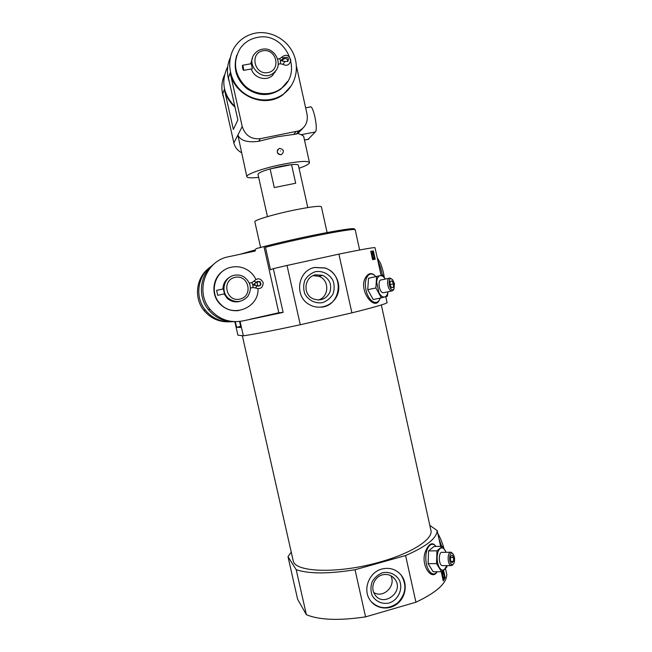 <?xml version="1.0" encoding="UTF-8"?>
<svg xmlns="http://www.w3.org/2000/svg" width="652" height="652" viewBox="0 0 652 652"><rect width="100%" height="100%" fill="white"/><g stroke="black" fill="none" stroke-linecap="round" stroke-linejoin="round"><path stroke-width="0.98" d="M239.667 301.444C235.022 302.544 230.881 301.517 227.246 298.355L224.101 293.905M223 288.966C223.106 283.424 225.592 279.358 230.458 276.774M234.28 275.291C237.776 274.582 241.053 275.152 244.125 276.986C250.914 282.43 252.153 288.909 247.817 296.407C241.81 302.642 235.266 303.204 228.184 298.078C220.311 291.346 224.141 277.051 234.28 275.291M224.475 293.84L223.326 288.901L216.66 290.368M234.084 301.273L233.644 301.64M234.59 301.387L234.141 301.729M249.912 319.309L278.803 312.748L283.131 312.398L242.968 320.89C229.863 323.319 218.876 319.447 210.025 309.284C194.687 291.477 205.567 260.759 228.485 256.774L255.315 251.012L255.079 249.952L256.269 248.575L265.022 246.293L265.454 247.255C304.557 237.279 357.956 227.132 355.226 229.944L359.643 249.985M213.799 264.182C199.83 274.362 197.206 296.261 208.379 309.635C215.47 318.013 224.443 322.039 235.315 321.697L236.594 327.28L240.914 327.434L239.569 321.477M240.091 321.412L243.351 335.821L237.89 335.177L234.85 321.721M211.37 266.236C197.434 275.747 194.524 297.214 205.445 310.254C212.487 318.535 221.387 322.357 232.145 321.721M229.154 321.835C219.007 322.129 210.62 318.372 204.011 310.556C193.571 298.078 195.999 277.646 209.023 268.102M243.351 335.821C254.891 334.134 273.864 330.442 300.279 324.753L287.027 265.462L338.901 254.125C360.972 249.586 373.009 247.426 375.006 247.654L381.102 275.397M283.131 312.398L273.318 268.632L287.027 265.462M273.318 268.632L270.507 269.806L265.454 247.255M454.322 556.889C454.876 560.109 454.534 562.529 453.279 564.151C448.372 568.071 448.56 547.892 453.352 554.387L454.322 556.889M453.49 561.364L451.917 562.757L450.434 560.304L450.54 556.458L452.121 555.088L453.588 557.533L453.49 561.364L451.078 561.372M437.182 571.739L437.052 571.943C431.722 581.323 420.214 564.966 425.389 551.625C428.022 545.186 430.842 542.725 433.857 544.257L436.115 546.449M445.503 568.552L446.783 574.371C446.799 583.206 436.514 592.489 415.919 602.22L405.593 555.545C426.375 546.498 436.897 538.161 437.15 530.524L429.823 525.398M440.63 546.376L437.15 530.524M442.912 570.769L444.419 577.623L445.194 577.631L443.246 580.899L441.453 572.741L442.651 570.965M445.194 577.631L443.572 570.264M394.427 283.669L393.979 288.999C389.35 294.386 386.538 273.661 392.748 279.936L394.427 283.669M393.4 287.32L391.599 287.793L389.986 284.802L390.181 281.346L391.991 280.898L393.588 283.881L393.4 287.32L391.55 287.703M380.255 298.094L378.682 301.273C373.417 309.684 358.869 290.507 365.144 278.257C367.704 273.75 370.572 272.528 373.726 274.598L375.837 276.554M385.772 296.676L387.109 302.724C385.446 304.044 373.71 307.418 351.893 312.854L338.901 254.125M375.21 259.203L372.61 259.675L370.768 251.297L373.384 250.898L375.21 259.203M291.248 552.146L287.988 556.669L296.204 569.701L306.375 614.706C319.366 620.076 339.105 620.794 365.568 616.873L355.038 569.75L405.593 555.545M296.204 569.701C308.966 573.939 328.575 573.956 355.038 569.75M306.375 614.706L297.638 599.318L287.988 556.669M374.452 259.333L372.634 251.077L373.384 250.898M415.919 602.22L365.568 616.873M293.058 560.149L293.188 560.712C294.565 572.407 338.445 574.029 379.863 562.04C412.423 553.035 433.939 538.642 430.817 529.946L381.338 304.973M351.893 312.854L300.279 324.753M254.842 221.794L254.826 221.721C254.052 220.205 273.832 214.272 293.791 210.164C311.012 206.708 320.222 205.6 321.412 206.839L327.32 233.522M443.645 579.115L443.067 580.052M370.784 251.354L372.634 251.077M443.596 577.191L444.395 577.566L443.857 579.139L443.132 579.106L443.808 579.139M373.482 259.056L372.928 259.186L373.637 259.113L371.917 255.339L372.268 251.639L372.822 252.145L372.805 252.723L372.08 252.495L372.577 256.717L373.213 258.135L373.979 257.882L374.24 258.437L373.637 259.113M443.702 579.115L442.252 574.779C442.08 572.546 442.292 571.421 442.887 571.396L442.537 574.819L443.058 577.232L443.637 578.316L444.175 577.191M373.425 258.013L373.979 257.882M372.251 252.854L372.805 252.723M314.802 267.434L325.112 267.972C335.886 271.452 341.787 284.663 337.288 295.136C332.993 305.698 319.529 310.417 309.643 304.737C293.856 296.823 297.532 270.352 314.802 267.434M381.868 569.017C389.929 567.142 396.514 569.359 401.624 575.683C407.924 584.127 405.642 597.672 396.815 604.168C388.087 610.81 375.087 608.593 369.611 599.433C362.642 588.805 369.407 572.089 381.868 569.017M312.87 267.964L314.59 267.499L324.883 268.045C344.794 273.612 341.509 306.163 320.914 307.19M315.511 271.656C322.593 270.588 329.464 274.052 332.96 280.417C334.549 285.005 334.549 289.586 332.944 294.15C330.434 298.266 326.921 301.094 322.406 302.658C315.34 303.767 308.42 300.344 304.883 293.954C303.278 289.333 303.278 284.728 304.9 280.14C307.442 276.016 310.98 273.188 315.511 271.656M315.592 274.826L322.553 275.315C329.667 278.95 332.104 284.631 329.847 292.365C325.918 299.374 320.213 301.46 312.732 298.649C302.389 293.913 304.468 276.725 315.592 274.826M313.18 275.633L318.836 276.309C329.749 279.773 329.268 297.345 318.184 300.034M399.423 573.198L401.306 575.382C407.044 585.178 405.837 594.347 397.671 602.896C388.087 609.71 379.203 609.221 371.021 601.437M382.479 572.774C389.374 571.307 396.074 574.331 399.489 580.419C403.229 589.115 398.282 600.003 389.195 603.002C382.317 604.51 375.568 601.527 372.121 595.415C370.548 590.948 370.556 586.401 372.137 581.771C374.607 577.55 378.054 574.551 382.479 572.774M382.333 574.877C387.516 573.67 391.73 575.129 394.957 579.237C404.696 591.918 382.846 608.226 374.688 594.282C370.132 587.574 374.37 576.849 382.333 574.877M390.76 575.626C396.449 585.74 383.352 598.805 373.767 592.497M381.33 297.874L373.197 299.529L367.736 289.684L368.51 278.249L382.724 275.046L376.62 276.464L375.886 287.964L381.33 297.874L387.378 296.212L387.989 291.778M375.886 287.964L367.736 289.684M376.62 276.464L368.51 278.249M385.316 279.064L382.724 275.046M387.956 291.786C387.484 294.688 386.416 296.415 384.753 296.962C382.748 297.377 380.833 296.008 379.008 292.854L376.644 282.12C376.962 278.42 378.111 276.269 380.075 275.666C381.876 275.356 383.62 276.489 385.299 279.072M393.506 290.018L393.979 288.999L393.506 290.018L391.779 290.996C387.573 290.963 385.739 277.393 390.018 278.054L391.925 279.186M384.175 292.569L383.254 292.756C379.016 292.732 377.206 279.243 381.526 279.887L389.114 278.249M389.994 284.639L393.588 283.881M441.551 571.755L433.148 571.731L428.111 563.654L428.568 550.932L433.987 546.482L442.309 546.352L436.946 550.826L436.538 563.63L441.551 571.755L446.856 567.044L447.052 565.618M436.538 563.63L428.111 563.654M436.946 550.826L428.568 550.932M446.221 552.309L442.309 546.352M446.71 565.618L444.615 569.383C442.855 570.793 441.135 570.231 439.456 567.705C437.851 564.925 437.084 561.421 437.15 557.207C437.353 553.043 438.315 550.166 440.043 548.568C441.82 547.256 443.531 547.867 445.161 550.402L446.09 552.317M453.254 564.192L452.61 565.097L451.045 565.61C447.101 564.876 447.248 550.883 451.16 552.252L452.814 553.719M442.993 565.626L442.227 565.626C438.258 564.893 438.446 550.989 442.39 552.358L450.402 552.26M450.508 557.558L453.588 557.533M278.803 312.748L264.036 246.912M238.942 310.531C231.533 311.411 225.168 309.195 219.846 303.865C210.433 294.443 212.552 277.067 223.929 270.335M236.594 327.28L240.669 326.35M238.225 301.623L237.719 301.819M235.502 301.876L235.975 301.599M234.997 277.353C248.714 274.248 253.644 296.163 239.912 299.113C226.179 302.308 221.183 280.254 234.997 277.353M258.021 288.803C258.966 307.793 232.805 318.315 220.221 303.775C208.436 292.243 215.225 270.01 231.33 267.214C236.554 266.146 241.542 266.847 246.285 269.3C250.539 271.623 253.734 274.965 255.869 279.325M256.864 281.794L257.85 286.073M254.859 284.027L255.046 284.883M217.752 295.332L216.611 290.376L217.752 295.332L224.492 293.816M249.406 283.147L251.925 282.593L252.821 284.932L256.423 282.349L259.83 281.46C261.811 284.606 260.963 286.057 257.279 285.812L257.19 285.763M252.006 282.577L253.93 281.167L255.894 282.031M257.401 281.411L259.178 281.697C260.89 283.253 260.841 284.737 259.04 286.155M256.847 286.269L257.198 285.755M250.482 288.062L253.098 287.483L252.821 284.932L257.19 285.755L255.494 287.972C260.376 289.553 262.935 287.793 263.188 282.683C260.767 278.159 257.687 277.646 253.954 281.134M291.55 164.638L281.338 166.219L270.115 168.909L291.55 164.638L295.682 183.228L274.288 187.572L270.115 168.909M305.641 107.857L310.01 107.034C313.017 103.758 318.453 129.373 315.307 131.965L301.142 134.711L303.62 136.146L309.464 162.511M301.142 134.711L297.923 133.424L296.35 134.059L298.975 130.848L260.352 138.689C251.207 139.512 245.168 135.461 242.226 126.537L230.197 72.837C234.638 96.39 265.274 108.737 283.139 94.589L283.473 94.051C271.053 103.187 252.153 101.541 240.458 90.123C228.673 78.794 226.236 59.601 234.948 46.618C240.034 39.25 246.994 34.727 255.828 33.065C270.816 30.44 287.002 39.389 293.367 53.635C299.822 67.857 295.576 85.273 283.473 94.051M258.673 177.377C251.207 178.167 247.263 177.923 246.831 176.627L237.866 135.062C240.417 140.661 247.352 142.739 258.665 141.297L277.035 136.79L296.35 134.059M277.785 149.528C276.546 152.698 277.63 154.426 281.028 154.72L281.045 154.695C276.839 153.685 276.187 151.631 279.097 148.534L279.635 148.371C283.897 149.455 284.508 151.517 281.468 154.581M246.831 176.627C245.902 174.271 264.329 167.866 283.139 164.198C299.39 161.158 308.176 160.636 309.488 162.625C309.398 163.986 305.918 165.861 299.056 168.273M267.459 216.619L257.964 174.231C259.447 171.965 267.238 169.3 281.338 166.219C291.811 164.263 297.483 163.921 298.372 165.2M302.87 128.248L297.923 133.424M296.448 66.317L307.043 114.222C308.217 121.802 305.527 127.344 298.975 130.848M315.307 131.965L308.094 139.357M241.452 152.658C237.483 150.514 234.956 147.254 233.864 142.886L222.813 93.668L224.353 89.316C226.008 96.349 229.561 102.282 234.997 107.115M229.406 82.168C226.546 73.668 226.863 65.444 230.352 57.49M291.338 85.714L283.139 94.589M223.848 98.256C221.028 90.269 221.248 82.494 224.484 74.947M227.735 66.618C220.767 81.198 223.139 94.483 234.859 106.496M224.353 89.316L233.367 129.455L237.874 119.935L228.428 77.816L230.197 72.837M275.56 70.913L274.924 72.511L275.56 70.913M275.869 70.498L272.609 75.363C266.244 81.622 253.962 77.995 251.338 69.022M250.686 63.823L252.405 58.305M262.243 49.242C274.647 46.431 283.897 64.418 274.19 72.38C263.245 83.317 244.402 64.964 254.891 53.472C256.831 51.206 259.284 49.796 262.243 49.242M243.538 70.424C242.74 69.218 242.397 67.506 242.495 65.29C243.237 66.317 243.595 68.004 243.571 70.351L252.357 68.778L251.281 63.717L242.601 65.265M263.025 50.766C276.587 48.272 281.46 70.269 267.882 72.608C254.304 75.184 249.366 53.048 263.025 50.766M257.442 37.417C285.12 31.263 304.264 72.372 281.338 88.297C270.89 96.455 254.549 95.249 244.516 85.42C234.158 73.603 232.764 61.19 240.327 48.191C244.59 42.347 250.295 38.761 257.442 37.417M287.508 81.492L280.841 89.128C269.789 96.512 258.453 96.333 246.823 88.59C236.252 79.34 232.911 68.199 236.798 55.167M277.679 59.014L279.594 58.672L280.474 60.506L280.466 63.798M283.53 57.784L284.427 57.604C287.907 56.716 289.064 57.987 287.882 61.41L284.794 61.508L282.984 64.393L284.794 61.532L280.474 60.53L284.036 58.093L283.041 59.397L283.644 59.055C286.057 57.914 287.459 58.713 287.834 61.451M279.716 58.647L281.493 57.449L284.036 58.093M282.463 60.538L284.036 58.085M280.474 60.53L280.442 63.806M280.409 151.003C280.58 151.761 280.58 151.761 280.409 151.003M255.494 287.972L253.025 287.499M240.441 254.207L255.079 249.952M265.022 246.293C305.943 235.788 361.42 225.51 353.645 229.569M380.165 298.111C377.459 306.807 368.282 301.599 365.951 289.667C363.4 277.768 369.831 269.537 375.756 276.57M437.052 571.739C432.952 577.9 426.18 570.41 425.837 559.041C425.308 547.68 431.42 540.386 435.992 546.449M293.685 134.524L295.845 131.834M308.803 139.145L304.476 139.984M258.665 141.297L260.352 138.689M233.864 142.886L242.226 126.537M377.915 260.89C379.798 264.81 381.273 269.553 382.341 275.128M438.992 538.886L441.706 546.36M228.184 298.078L227.246 298.355M208.379 309.635L210.025 309.284M204.011 310.556L205.445 310.254M293.188 560.712L242.324 335.698M260.645 247.638L254.826 221.721M322.553 275.315L318.836 276.309M394.957 579.237L392.284 576.547M391.779 290.996L383.254 292.756M453.279 564.151L452.61 565.097M451.045 565.61L442.227 565.626M259.83 281.46L259.178 281.697M307.785 207.556L298.355 165.127M308.706 139.235L304.484 140.058M274.19 72.38L272.609 75.363M281.338 88.297L280.841 89.128M278.217 64.206L280.588 63.774M282.43 60.53L283.172 59.153M283.001 64.377C287.01 66.341 289.61 64.964 290.776 60.229C288.958 54.825 285.886 53.855 281.574 57.335M284.427 57.604L283.644 59.055M280.596 63.798L282.984 64.393M377.198 257.638L380.564 263.408C382.528 268.681 383.743 273.294 384.215 277.255M437.834 533.629C438.78 534.73 442.472 542.391 443.898 548.471"/></g></svg>

